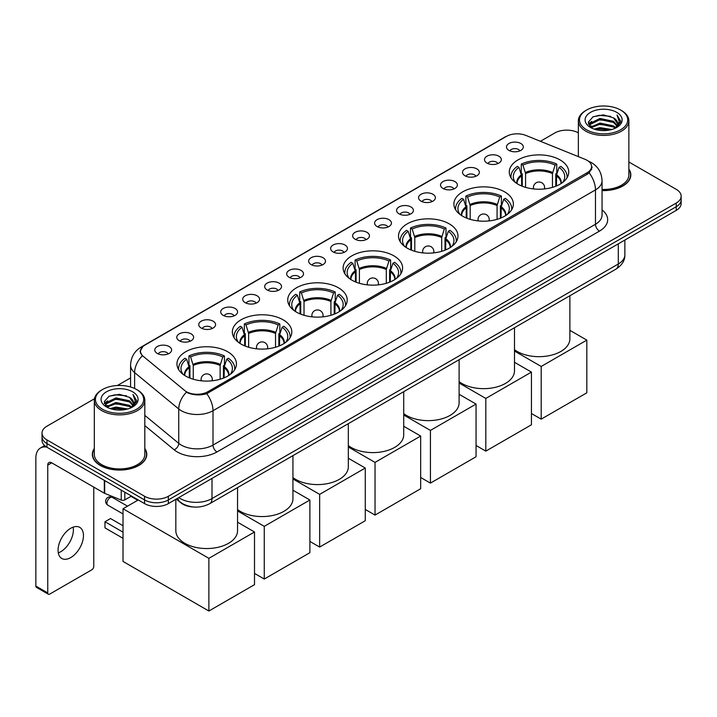 <?xml version="1.0" encoding="UTF-8"?>
<svg xmlns="http://www.w3.org/2000/svg" width="717" height="717" viewBox="0 0 717 717"><rect width="100%" height="100%" fill="white"/><g stroke="black" fill="none" stroke-linecap="round" stroke-linejoin="round"><path stroke-width="1.08" d="M338.496 287.822A29.738 17.172 0 0 0 306.087 284.102A29.738 17.172 0 0 0 287.732 299.966A29.738 17.172 0 0 0 296.444 312.101A29.738 17.172 0 0 0 328.852 315.821A29.738 17.172 0 0 0 347.207 299.966A29.738 17.172 0 0 0 338.496 287.822M504.66 191.887A29.738 17.172 0 0 0 472.252 188.168A29.738 17.172 0 0 0 453.897 204.031A29.738 17.172 0 0 0 462.608 216.167A29.738 17.172 0 0 0 495.017 219.895A29.738 17.172 0 0 0 513.372 204.031A29.738 17.172 0 0 0 504.66 191.887M449.272 223.865A29.738 17.172 0 0 0 416.864 220.146A29.738 17.172 0 0 0 398.509 236.01A29.738 17.172 0 0 0 407.22 248.145A29.738 17.172 0 0 0 439.629 251.864A29.738 17.172 0 0 0 457.984 236.01A29.738 17.172 0 0 0 449.272 223.865M393.884 255.844A29.738 17.172 0 0 0 361.476 252.124A29.738 17.172 0 0 0 343.12 267.988A29.738 17.172 0 0 0 351.832 280.123A29.738 17.172 0 0 0 384.24 283.842A29.738 17.172 0 0 0 402.595 267.988A29.738 17.172 0 0 0 393.884 255.844M283.107 319.8A29.738 17.172 0 0 0 250.699 316.08A29.738 17.172 0 0 0 232.344 331.935A29.738 17.172 0 0 0 241.055 344.079A29.738 17.172 0 0 0 273.464 347.799A29.738 17.172 0 0 0 291.819 331.935A29.738 17.172 0 0 0 283.107 319.8M227.719 351.778A29.738 17.172 0 0 0 195.311 348.059A29.738 17.172 0 0 0 176.956 363.913A29.738 17.172 0 0 0 185.667 376.058A29.738 17.172 0 0 0 218.076 379.777A29.738 17.172 0 0 0 236.431 363.913A29.738 17.172 0 0 0 227.719 351.778M560.049 159.909A29.738 17.172 0 0 0 527.64 156.189A29.738 17.172 0 0 0 509.285 172.053A29.738 17.172 0 0 0 517.988 184.188A29.738 17.172 0 0 0 550.405 187.917A29.738 17.172 0 0 0 568.76 172.053A29.738 17.172 0 0 0 560.049 159.909M486.968 163.073A8.416 4.858 180 0 1 485.292 161.692A8.416 4.858 180 0 1 488.08 155.661A8.416 4.858 180 0 1 498.871 156.198A8.416 4.858 180 0 1 500.538 161.692A8.416 4.858 180 0 1 486.968 163.073M497.84 163.575A5.046 2.913 0 0 0 496.487 162.159A5.046 2.913 0 0 0 491.512 161.415A5.046 2.913 0 0 0 487.99 163.575M464.983 175.764A8.416 4.858 180 0 1 463.316 174.383A8.416 4.858 180 0 1 466.104 168.352A8.416 4.858 180 0 1 476.886 168.889A8.416 4.858 180 0 1 478.562 174.383A8.416 4.858 180 0 1 464.983 175.764M475.864 176.265A5.046 2.913 0 0 0 474.511 174.849A5.046 2.913 0 0 0 469.536 174.106A5.046 2.913 0 0 0 466.014 176.265M443.007 188.454A8.416 4.858 180 0 1 441.331 187.074A8.416 4.858 180 0 1 444.119 181.034A8.416 4.858 180 0 1 454.91 181.58A8.416 4.858 180 0 1 456.577 187.074A8.416 4.858 180 0 1 443.007 188.454M453.879 188.956A5.046 2.913 0 0 0 452.526 187.531A5.046 2.913 0 0 0 447.551 186.796A5.046 2.913 0 0 0 444.029 188.956M421.022 201.145A8.416 4.858 180 0 1 419.355 199.765A8.416 4.858 180 0 1 422.143 193.724A8.416 4.858 180 0 1 432.925 194.271A8.416 4.858 180 0 1 434.601 199.765A8.416 4.858 180 0 1 421.022 201.145M431.903 201.647A5.046 2.913 0 0 0 430.55 200.222A5.046 2.913 0 0 0 425.575 199.487A5.046 2.913 0 0 0 422.053 201.647M399.046 213.836A8.416 4.858 180 0 1 397.37 212.456A8.416 4.858 180 0 1 400.158 206.415A8.416 4.858 180 0 1 410.949 206.962A8.416 4.858 180 0 1 412.616 212.456A8.416 4.858 180 0 1 399.046 213.836M409.918 214.338A5.046 2.913 0 0 0 408.565 212.913A5.046 2.913 0 0 0 403.59 212.178A5.046 2.913 0 0 0 400.068 214.338M377.061 226.527A8.416 4.858 180 0 1 375.394 225.147A8.416 4.858 180 0 1 378.182 219.106A8.416 4.858 180 0 1 388.964 219.653A8.416 4.858 180 0 1 390.64 225.147A8.416 4.858 180 0 1 377.061 226.527M387.942 227.029A5.046 2.913 0 0 0 386.588 225.604A5.046 2.913 0 0 0 381.614 224.869A5.046 2.913 0 0 0 378.092 227.029M355.085 239.209A8.416 4.858 180 0 1 353.409 237.838A8.416 4.858 180 0 1 356.197 231.797A8.416 4.858 180 0 1 366.987 232.344A8.416 4.858 180 0 1 368.655 237.838A8.416 4.858 180 0 1 355.085 239.209M365.957 239.72A5.046 2.913 0 0 0 364.603 238.295A5.046 2.913 0 0 0 359.629 237.56A5.046 2.913 0 0 0 356.107 239.72M333.1 251.9A8.416 4.858 180 0 1 331.433 250.529A8.416 4.858 180 0 1 334.221 244.488A8.416 4.858 180 0 1 345.002 245.035A8.416 4.858 180 0 1 346.678 250.529A8.416 4.858 180 0 1 333.1 251.9M343.981 252.411A5.046 2.913 0 0 0 342.627 250.986A5.046 2.913 0 0 0 337.653 250.251A5.046 2.913 0 0 0 334.131 252.411M311.124 264.591A8.416 4.858 180 0 1 309.448 263.22A8.416 4.858 180 0 1 312.236 257.179A8.416 4.858 180 0 1 323.026 257.726A8.416 4.858 180 0 1 324.693 263.22A8.416 4.858 180 0 1 311.124 264.591M321.996 265.102A5.046 2.913 0 0 0 320.642 263.677A5.046 2.913 0 0 0 315.668 262.942A5.046 2.913 0 0 0 312.146 265.102M289.139 277.282A8.416 4.858 180 0 1 287.472 275.911A8.416 4.858 180 0 1 290.26 269.87A8.416 4.858 180 0 1 301.041 270.408A8.416 4.858 180 0 1 302.717 275.911A8.416 4.858 180 0 1 289.139 277.282M300.02 277.784A5.046 2.913 0 0 0 298.666 276.368A5.046 2.913 0 0 0 293.692 275.633A5.046 2.913 0 0 0 290.17 277.784M267.163 289.973A8.416 4.858 180 0 1 265.487 288.601A8.416 4.858 180 0 1 268.275 282.561A8.416 4.858 180 0 1 279.065 283.098A8.416 4.858 180 0 1 280.732 288.601A8.416 4.858 180 0 1 267.163 289.973M278.035 290.475A5.046 2.913 0 0 0 276.681 289.059A5.046 2.913 0 0 0 271.707 288.324A5.046 2.913 0 0 0 268.185 290.475M245.178 302.664A8.416 4.858 180 0 1 243.511 301.292A8.416 4.858 180 0 1 246.298 295.252A8.416 4.858 180 0 1 257.08 295.789A8.416 4.858 180 0 1 258.756 301.292A8.416 4.858 180 0 1 245.178 302.664M256.059 303.166A5.046 2.913 0 0 0 254.705 301.749A5.046 2.913 0 0 0 249.731 301.006A5.046 2.913 0 0 0 246.209 303.166M223.202 315.355A8.416 4.858 180 0 1 221.526 313.983A8.416 4.858 180 0 1 224.313 307.943A8.416 4.858 180 0 1 235.104 308.48A8.416 4.858 180 0 1 236.771 313.983A8.416 4.858 180 0 1 223.202 315.355M234.074 315.856A5.046 2.913 0 0 0 232.72 314.44A5.046 2.913 0 0 0 227.746 313.696A5.046 2.913 0 0 0 224.224 315.856M201.217 328.045A8.416 4.858 180 0 1 199.55 326.674A8.416 4.858 180 0 1 202.337 320.633A8.416 4.858 180 0 1 213.119 321.171A8.416 4.858 180 0 1 214.795 326.674A8.416 4.858 180 0 1 201.217 328.045M212.098 328.547A5.046 2.913 0 0 0 210.744 327.131A5.046 2.913 0 0 0 205.77 326.387A5.046 2.913 0 0 0 202.248 328.547M179.241 340.736A8.416 4.858 180 0 1 177.565 339.365A8.416 4.858 180 0 1 180.352 333.324A8.416 4.858 180 0 1 191.143 333.862A8.416 4.858 180 0 1 192.81 339.365A8.416 4.858 180 0 1 179.241 340.736M190.113 341.238A5.046 2.913 0 0 0 188.759 339.822A5.046 2.913 0 0 0 183.785 339.078A5.046 2.913 0 0 0 180.263 341.238M157.256 353.427A8.416 4.858 180 0 1 155.589 352.047A8.416 4.858 180 0 1 158.376 346.015A8.416 4.858 180 0 1 169.158 346.553A8.416 4.858 180 0 1 170.834 352.047A8.416 4.858 180 0 1 157.256 353.427M168.136 353.929A5.046 2.913 0 0 0 166.783 352.513A5.046 2.913 0 0 0 161.809 351.769A5.046 2.913 0 0 0 158.287 353.929M508.945 150.382A8.416 4.858 180 0 1 507.277 149.011A8.416 4.858 180 0 1 510.065 142.97A8.416 4.858 180 0 1 520.847 143.508A8.416 4.858 180 0 1 522.523 149.011A8.416 4.858 180 0 1 508.945 150.382M519.825 150.884A5.046 2.913 0 0 0 518.472 149.468A5.046 2.913 0 0 0 513.497 148.724A5.046 2.913 0 0 0 509.975 150.884M585.126 159.362A15.147 8.747 180 0 1 587.151 160.348A15.147 8.747 180 0 1 591.588 166.532A15.147 8.747 180 0 1 587.151 172.716L207.849 391.706A15.147 8.747 180 0 1 184.726 390.532L143.221 356.313A15.147 8.747 180 0 1 140.478 351.294A15.147 8.747 180 0 1 144.915 345.11L506.453 136.382A15.147 8.747 180 0 1 525.848 135.405L585.126 159.362M193.581 507A16.832 9.715 180 0 1 180.971 502.877L176.301 499.023M94.312 448.492A27.21 15.711 0 0 0 92.35 454.354A27.21 15.711 0 0 0 100.326 465.467A27.21 15.711 0 0 0 129.983 468.873A27.21 15.711 0 0 0 146.779 454.354A27.21 15.711 0 0 0 144.816 448.492M592.179 167.169L589.213 172.869L587.743 173.944L206.738 393.687C200.401 395.506 194.173 395.282 188.051 393.015L186.42 392.217A19.637 13.139 129.5 0 0 178.748 408.986L134.626 372.607A22.442 12.96 180 0 1 130.575 365.177L130.575 386.983M94.456 398.76L46.963 426.176A16.832 9.715 0 0 0 42.025 433.05L42.025 440.381A16.832 9.715 0 0 0 46.963 447.256L144.565 503.603L144.565 499.937A16.832 9.715 0 0 0 168.37 499.937L676.221 206.729A16.832 9.715 0 0 0 681.15 199.864A16.832 9.715 0 0 1 676.221 206.729L168.37 499.937A16.832 9.715 0 0 1 144.565 499.937L46.963 443.59L144.565 499.937L144.565 496.272A16.832 9.715 0 0 0 168.37 496.272L676.221 203.063A16.832 9.715 0 0 0 681.15 196.198A16.832 9.715 0 0 0 676.221 189.324L628.863 161.979M42.025 436.716A16.832 9.715 0 0 0 46.963 443.59A16.832 9.715 0 0 1 42.025 436.716M134.626 388.497L134.626 372.607A19.637 13.139 129.5 0 1 142.244 355.892L140.093 351.294L142.862 346.571M602.056 190.579A27.21 15.711 0 0 0 630.826 174.894A27.21 15.711 0 0 0 628.863 169.033M578.359 132.833A16.832 9.715 0 0 0 554.815 132.977L540.412 141.285M130.575 377.904L117.409 385.504M42.025 433.05A16.832 9.715 0 0 0 46.963 439.924L144.565 496.272M144.565 503.603A16.832 9.715 0 0 0 168.37 503.603L676.221 210.395A16.832 9.715 0 0 0 681.15 203.529L681.15 196.198M586.551 129.768A24.127 13.928 0 0 0 620.671 129.768A24.127 13.928 0 0 0 620.671 110.068L621.469 110.526A25.247 14.582 0 0 1 628.863 120.832A25.247 14.582 0 0 1 613.277 134.303A25.247 14.582 0 0 1 585.762 131.139A25.247 14.582 0 0 1 578.359 120.832A25.247 14.582 0 0 1 585.762 110.526L586.551 110.068A24.127 13.928 0 0 0 586.551 129.768M602.056 189.44A25.247 14.582 0 0 0 628.863 174.894L628.863 120.832M602.056 190.417A26.932 15.55 0 0 0 630.548 174.894A26.932 15.55 0 0 0 628.863 169.481M594.16 129.105L599.986 127.617L611.789 129.508M595.827 129.616L599.986 128.764L610.059 129.938M590.53 127.232L599.986 123.037L613.528 125.896L615.715 127.698M591.113 127.716L599.986 124.175L613.528 127.043L615.105 128.244M589.75 126.461L590.064 123.414L599.986 118.448L613.528 121.316L617.238 125.52M589.625 125.896L590.064 124.561L599.986 119.596L613.528 122.455L616.978 126.067M614.962 128.361A14.026 8.102 0 0 0 617.642 123.602A14.026 8.102 0 0 0 613.528 117.875L617.633 123.88M616.71 112.354A18.517 10.692 0 0 0 590.557 112.336A18.517 10.692 0 0 0 590.441 127.429A18.517 10.692 0 0 0 590.521 127.474A18.517 10.692 0 0 0 616.79 127.429A18.517 10.692 0 0 0 616.71 112.354M613.528 117.875L603.454 114.872L593.093 116.772L588.29 122.195L591.48 127.985M616.109 127.805L620.59 122.123L620.68 121.11L617.032 115.025L619.327 121.836L615.114 128.298M621.469 110.526L620.671 110.068A24.127 13.928 0 0 0 586.551 110.068M617.032 115.025L620.671 121.334M592.851 116.889L599.197 115.329L610.561 116.342M588.478 124.265L590.548 122.643M595.101 120.698L599.197 119.909L610.158 120.806M595.101 125.287L599.197 124.489L610.158 125.385M595.944 129.643L599.197 129.069L610.042 129.938M588.361 123.817L591.758 121.397M590.163 126.891L591.758 125.977M521.609 185.972L521.609 175.862L518.974 167.348A25.695 14.833 0 0 0 514.761 181.526A25.695 14.833 0 0 0 515.406 182.485M522.263 186.232L522.263 173.828L521.268 173.254L521.268 164.094A28.053 16.195 0 0 1 556.777 164.094L555.101 165.062A25.695 14.833 0 0 0 522.944 165.062L525.579 173.577L525.579 187.37M552.466 187.37L552.466 173.577L555.101 165.062M514.492 349.672A30.858 17.817 0 0 0 517.199 351.455A30.858 17.817 0 0 0 550.826 355.318A30.858 17.817 0 0 0 569.881 338.863L569.881 295.745M556.777 164.094L556.777 173.254L555.774 173.828L555.774 186.232M518.974 167.348L517.298 166.38A28.053 16.195 0 0 0 510.961 176.633A28.053 16.195 0 0 0 511.051 177.879M522.944 165.062L521.268 164.094M566.995 177.879A28.053 16.195 0 0 0 567.075 176.633A28.053 16.195 0 0 0 560.739 166.38L559.063 167.348L556.616 174.787L556.428 185.972M562.63 182.485A25.695 14.833 0 0 0 563.284 181.526A25.695 14.833 0 0 0 559.063 167.348M541.201 419.149L541.201 366.459L586.829 340.118L586.829 392.808L541.201 419.149L531.44 413.512M541.201 366.459L514.492 351.043M569.881 330.331L586.829 340.118M466.22 217.95L466.22 207.84L463.585 199.326A25.695 14.833 0 0 0 459.373 213.505A25.695 14.833 0 0 0 460.018 214.464M466.875 218.21L466.875 205.806L465.88 205.232L465.88 196.073A28.053 16.195 0 0 1 501.389 196.073L499.713 197.032A25.695 14.833 0 0 0 467.556 197.032L470.191 205.555L470.191 219.339M497.078 219.339L497.078 205.555L499.713 197.032M459.104 381.65A30.858 17.817 0 0 0 461.811 383.434A30.858 17.817 0 0 0 495.447 387.297A30.858 17.817 0 0 0 514.492 370.841L514.492 327.723M501.389 196.073L501.389 205.232L500.394 205.806L500.394 218.21M463.585 199.326L461.909 198.358A28.053 16.195 0 0 0 455.582 208.611A28.053 16.195 0 0 0 455.662 209.857M467.556 197.032L465.88 196.073M511.606 209.857A28.053 16.195 0 0 0 511.687 208.611A28.053 16.195 0 0 0 505.351 198.358L503.684 199.326L501.228 206.765L501.04 217.95M507.242 214.464A25.695 14.833 0 0 0 507.896 213.505A25.695 14.833 0 0 0 503.684 199.326M485.812 451.127L485.812 398.437L531.44 372.096L531.44 424.787L485.812 451.127L476.052 445.49M485.812 398.437L459.104 383.021M514.492 362.309L531.44 372.096M410.832 249.928L410.832 239.819L408.197 231.304A25.695 14.833 0 0 0 403.985 245.483A25.695 14.833 0 0 0 404.63 246.442M411.486 250.188L411.486 237.784L410.491 237.21L410.491 228.042A28.053 16.195 0 0 1 446.001 228.042L444.325 229.01A25.695 14.833 0 0 0 412.167 229.01L414.802 237.524L414.802 251.317M441.69 251.317L441.69 237.524L444.325 229.01M403.716 413.628A30.858 17.817 0 0 0 406.422 415.412A30.858 17.817 0 0 0 440.059 419.275A30.858 17.817 0 0 0 459.104 402.82L459.104 359.701M446.001 228.042L446.001 237.21L445.006 237.784L445.006 250.188M408.197 231.304L406.521 230.336A28.053 16.195 0 0 0 400.194 240.589A28.053 16.195 0 0 0 400.274 241.835M412.167 229.01L410.491 228.042M456.218 241.835A28.053 16.195 0 0 0 456.299 240.589A28.053 16.195 0 0 0 449.971 230.336L448.295 231.304L445.84 238.743L445.651 249.928M451.853 246.442A25.695 14.833 0 0 0 452.508 245.483A25.695 14.833 0 0 0 448.295 231.304M430.424 483.106L430.424 430.415L476.052 404.074L476.052 456.765L430.424 483.106L420.664 477.468M430.424 430.415L403.716 415M459.104 394.287L476.052 404.074M355.444 281.906L355.444 271.797L352.809 263.282A25.695 14.833 0 0 0 348.596 277.461A25.695 14.833 0 0 0 349.242 278.42M356.098 282.166L356.098 269.762L355.103 269.189L355.103 260.02A28.053 16.195 0 0 1 390.613 260.02L388.937 260.988A25.695 14.833 0 0 0 356.779 260.988L359.414 269.502L359.414 283.296M386.302 283.296L386.302 269.502L388.937 260.988M348.328 445.607A30.858 17.817 0 0 0 351.034 447.39A30.858 17.817 0 0 0 384.671 451.253A30.858 17.817 0 0 0 403.716 434.789L403.716 391.679M390.613 260.02L390.613 269.189L389.618 269.762L389.618 282.166M352.809 263.282L351.133 262.314A28.053 16.195 0 0 0 344.805 272.568A28.053 16.195 0 0 0 344.886 273.813M356.779 260.988L355.103 260.02M400.83 273.813A28.053 16.195 0 0 0 400.911 272.568A28.053 16.195 0 0 0 394.583 262.314L392.907 263.282L390.451 270.721L390.263 281.906M396.465 278.42A25.695 14.833 0 0 0 397.119 277.461A25.695 14.833 0 0 0 392.907 263.282M375.036 515.084L375.036 462.393L420.664 436.053L420.664 488.743L375.036 515.084L365.276 509.446M375.036 462.393L348.328 446.978M403.716 426.265L420.664 436.053M300.065 313.885L300.065 303.775L297.421 295.261A25.695 14.833 0 0 0 293.208 309.439A25.695 14.833 0 0 0 293.862 310.398M300.71 314.145L300.71 301.74L299.715 301.167L299.715 291.998A28.053 16.195 0 0 1 335.224 291.998L333.548 292.966A25.695 14.833 0 0 0 301.391 292.966L304.026 301.481L304.026 315.274M330.913 315.274L330.913 301.481L333.548 292.966M292.939 477.585A30.858 17.817 0 0 0 295.646 479.368A30.858 17.817 0 0 0 329.282 483.231A30.858 17.817 0 0 0 348.328 466.767L348.328 423.657M335.224 291.998L335.224 301.167L334.23 301.74L334.23 314.145M297.421 295.261L295.745 294.293A28.053 16.195 0 0 0 289.417 304.546A28.053 16.195 0 0 0 289.498 305.792M301.391 292.966L299.715 291.998M345.442 305.792A28.053 16.195 0 0 0 345.522 304.546A28.053 16.195 0 0 0 339.195 294.293L337.519 295.261L335.063 302.699L334.884 313.885M341.086 310.398A25.695 14.833 0 0 0 341.731 309.439A25.695 14.833 0 0 0 337.519 295.261M319.648 547.062L319.648 494.372L365.276 468.031L365.276 520.712L319.648 547.062L309.887 541.425M319.648 494.372L292.939 478.956M348.328 458.244L365.276 468.031M244.676 345.863L244.676 335.753L242.032 327.239A25.695 14.833 0 0 0 237.82 341.409A25.695 14.833 0 0 0 238.474 342.376M245.322 346.123L245.322 333.719L244.327 333.145L244.327 323.976A28.053 16.195 0 0 1 279.836 323.976L278.16 324.944A25.695 14.833 0 0 0 246.003 324.944L248.638 333.459L248.638 347.252M275.525 347.252L275.525 333.459L278.16 324.944M237.551 509.563A30.858 17.817 0 0 0 240.258 511.346A30.858 17.817 0 0 0 273.894 515.209A30.858 17.817 0 0 0 292.939 498.745L292.939 455.636M279.836 323.976L279.836 333.145L278.841 333.719L278.841 346.123M242.032 327.239L240.356 326.271A28.053 16.195 0 0 0 234.029 336.524A28.053 16.195 0 0 0 234.109 337.77M246.003 324.944L244.327 323.976M290.053 337.77A28.053 16.195 0 0 0 290.134 336.524A28.053 16.195 0 0 0 283.807 326.271L282.131 327.239L279.684 334.678L279.496 345.863M285.698 342.376A25.695 14.833 0 0 0 286.343 341.409A25.695 14.833 0 0 0 282.131 327.239M264.268 579.04L264.268 526.35L309.887 500.009L309.887 552.69L264.268 579.04L254.508 573.403M264.268 526.35L237.551 510.934M292.939 490.222L309.887 500.009M189.288 377.841L189.288 367.731L186.644 359.217A25.695 14.833 0 0 0 182.432 373.387A25.695 14.833 0 0 0 183.086 374.355M189.933 378.101L189.933 365.697L188.938 365.123L188.938 355.955A28.053 16.195 0 0 1 224.448 355.955L222.772 356.923A25.695 14.833 0 0 0 190.614 356.923L193.249 365.437L193.249 379.23M220.137 379.23L220.137 365.437L222.772 356.923M175.835 499.292L175.835 530.723A30.858 17.817 0 0 0 184.869 543.325A30.858 17.817 0 0 0 218.506 547.188A30.858 17.817 0 0 0 237.551 530.723L237.551 487.614M224.448 355.955L224.448 365.123L223.453 365.697L223.453 378.101M186.644 359.217L184.968 358.249A28.053 16.195 0 0 0 178.641 368.502A28.053 16.195 0 0 0 178.721 369.748M190.614 356.923L188.938 355.955M234.665 369.748A28.053 16.195 0 0 0 234.746 368.502A28.053 16.195 0 0 0 228.418 358.249L226.742 359.217L224.296 366.656L224.107 377.841M230.309 374.355A25.695 14.833 0 0 0 230.955 373.387A25.695 14.833 0 0 0 226.742 359.217M123.019 538.306L104.969 527.882L104.969 521.743L123.019 532.166M208.88 611.018L208.88 558.328L254.508 531.987L254.508 584.669L208.88 611.018L123.019 561.447L123.019 508.756L138.256 499.964M208.88 558.328L123.019 508.756M237.551 522.2L254.508 531.987M104.969 521.743L110.517 518.543L123.019 525.758M130.951 496.343L137.736 500.26M73.161 527.129A17.952 10.37 -60 0 1 60.694 551.758A17.952 10.37 -60 0 1 58.301 552.879M70.768 557.575A17.952 10.37 120 0 0 82.491 541.747A17.952 10.37 120 0 0 79.739 527.362A17.952 10.37 120 0 0 70.768 528.25A17.952 10.37 120 0 0 59.036 544.078A17.952 10.37 120 0 0 61.787 558.462A17.952 10.37 120 0 0 70.768 557.575M124.821 492.203L124.821 499.883L131.471 496.047M46.766 447.139A22.442 12.96 -120 0 0 40.502 447.973A22.442 12.96 -120 0 0 35.85 458.244L35.85 586.067L47.752 592.941L47.752 465.118A5.611 3.235 60 0 1 48.917 462.555A5.611 3.235 60 0 1 51.723 462.832L104.315 493.197L104.315 480.363M47.752 592.941A2.805 1.622 120 0 0 48.335 594.223L36.433 587.357A2.805 1.622 -60 0 1 35.85 586.067M48.335 594.223A2.805 1.622 120 0 0 49.733 594.088L91.794 569.809A2.805 1.622 120 0 0 93.775 566.367L93.775 487.112M124.821 499.883A2.805 1.622 180 0 1 121.227 500.063L104.691 493.377A2.805 1.622 180 0 1 104.315 493.197M102.504 409.228A24.127 13.928 0 0 0 136.624 409.228A24.127 13.928 0 0 0 136.624 389.528L137.422 389.985A25.247 14.582 0 0 1 144.816 400.292A25.247 14.582 0 0 1 129.23 413.763A25.247 14.582 0 0 1 101.715 410.599A25.247 14.582 0 0 1 94.312 400.292A25.247 14.582 0 0 1 101.715 389.985L102.504 389.528A24.127 13.928 0 0 0 102.504 409.228M94.312 400.292L94.312 454.354A25.247 14.582 0 0 0 101.715 464.661A25.247 14.582 0 0 0 129.23 467.825A25.247 14.582 0 0 0 144.816 454.354L144.816 400.292M94.312 448.941A26.932 15.55 0 0 0 92.636 454.354A26.932 15.55 0 0 0 100.523 465.351A26.932 15.55 0 0 0 129.876 468.721A26.932 15.55 0 0 0 146.501 454.354A26.932 15.55 0 0 0 144.816 448.941M110.113 408.573L115.939 407.077L127.743 408.968M111.78 409.075L115.939 408.224L126.013 409.398L115.15 408.529L111.897 409.102M106.483 406.7L115.939 402.497L129.481 405.356L131.668 407.166M107.066 407.175L115.939 403.644L129.481 406.503L131.059 407.704M105.704 405.921L106.017 402.873L115.939 397.917L129.481 400.776L133.192 404.98M105.578 405.365L106.017 404.021L115.939 399.055L129.481 401.923L132.932 405.526M130.915 407.821A14.026 8.102 0 0 0 133.595 403.062A14.026 8.102 0 0 0 129.481 397.335L133.586 403.339M132.663 391.814A18.517 10.692 0 0 0 106.51 391.796A18.517 10.692 0 0 0 106.394 406.889A18.517 10.692 0 0 0 106.474 406.933A18.517 10.692 0 0 0 132.744 406.889A18.517 10.692 0 0 0 132.663 391.814M129.481 397.335L119.407 394.332L109.047 396.232L104.252 401.663L107.433 407.444M132.071 407.265L136.544 401.583L136.633 400.57L132.986 394.484L135.28 401.305L131.068 407.758M137.422 389.985L136.624 389.528A24.127 13.928 0 0 0 102.504 389.528M132.986 394.484L136.624 400.803M108.805 396.358L115.15 394.789L126.515 395.811M104.431 403.725L106.501 402.103M111.054 400.167L115.15 399.369L126.111 400.265M111.054 404.747L115.15 403.949L126.111 404.854M104.315 403.277L107.711 400.857M106.116 406.36L107.711 405.446M207.849 391.706L207.849 393.248M587.151 172.716L587.151 174.285M602.056 209.956A28.053 16.195 180 0 1 599.448 231.125L216.973 451.952A5.611 3.235 60 0 1 213.003 445.078L595.477 224.26A22.442 12.96 0 0 0 602.056 215.091L602.056 180.729A22.442 12.96 180 0 1 595.477 189.897A19.637 11.338 -120 0 0 589.213 172.869M216.973 451.952A28.053 16.195 180 0 1 177.296 451.952A28.053 16.195 180 0 1 174.15 449.783L144.816 425.593M181.267 445.078A22.442 12.96 0 0 0 213.003 445.078L213.003 410.716A22.442 12.96 180 0 1 181.267 410.716A22.442 12.96 180 0 1 178.748 408.986L178.748 443.348A22.442 12.96 0 0 0 181.267 445.078M588.576 161.2A19.637 9.196 112 0 0 588.316 161.101L591.408 162.58C598.121 166.613 601.671 172.663 602.056 180.729M206.738 393.687A19.637 11.338 60 0 1 213.003 410.716L595.477 189.897L595.477 224.26A5.611 3.235 60 0 0 599.448 231.125M143.248 346.257A19.637 11.338 -120 0 0 141.213 347.019C134.5 351.052 130.951 357.102 130.575 365.177M141.213 347.019L504.795 137.108A19.637 11.338 60 0 1 506.283 136.481M168.37 496.272L168.37 503.603M676.221 203.063L676.221 210.395M46.963 439.924L46.963 447.256M144.816 415.367L178.748 443.348A5.611 3.755 -50.5 0 1 174.15 449.783M178.766 497.598A22.442 12.96 0 0 0 180.272 498.566A22.442 12.96 0 0 0 212.008 498.566L618.296 263.999A22.442 12.96 0 0 0 624.865 254.84C625.027 260.405 622.069 265.173 615.966 269.135L209.687 503.701A11.221 6.48 60 0 0 212.008 498.566L212.008 478.409M618.296 243.843L618.296 263.999A11.221 6.48 60 0 1 615.966 269.135M177.852 498.127A11.221 7.502 129.5 0 0 179.806 501.775L176.4 498.969M521.609 175.862A21.994 12.7 0 0 0 517.029 183.606M552.466 173.577A21.994 12.7 0 0 0 525.579 173.577M521.42 174.787A22.254 12.852 0 0 0 516.805 183.462M552.646 172.492A22.254 12.852 0 0 0 525.391 172.492M561.232 183.462A22.254 12.852 0 0 0 556.616 174.787M561.017 183.606A21.994 12.7 0 0 0 556.428 175.862M533.905 188.965A5.611 3.235 180 0 1 533.412 187.63L533.412 188.912M544.633 188.912L544.633 187.63A5.611 3.235 180 0 1 544.131 188.965M466.22 207.84A21.994 12.7 0 0 0 461.64 215.584M497.078 205.555A21.994 12.7 0 0 0 470.191 205.555M466.032 206.765A22.254 12.852 0 0 0 461.416 215.441M497.266 204.47A22.254 12.852 0 0 0 470.002 204.47M505.843 215.441A22.254 12.852 0 0 0 501.228 206.765M505.628 215.584A21.994 12.7 0 0 0 501.04 207.84M478.526 220.944A5.611 3.235 180 0 1 478.024 219.608L478.024 220.89M489.245 220.89L489.245 219.608A5.611 3.235 180 0 1 488.743 220.944M410.832 239.819A21.994 12.7 0 0 0 406.252 247.562M441.69 237.524A21.994 12.7 0 0 0 414.802 237.524M410.644 238.743A22.254 12.852 0 0 0 406.028 247.419M441.878 236.449A22.254 12.852 0 0 0 414.614 236.449M450.455 247.419A22.254 12.852 0 0 0 445.84 238.743M450.24 247.562A21.994 12.7 0 0 0 445.651 239.819M423.138 252.922A5.611 3.235 180 0 1 422.636 251.586L422.636 252.868M433.857 252.868L433.857 251.586A5.611 3.235 180 0 1 433.355 252.922M355.444 271.797A21.994 12.7 0 0 0 350.864 279.54M386.302 269.502A21.994 12.7 0 0 0 359.414 269.502M355.265 270.721A22.254 12.852 0 0 0 350.64 279.397M386.49 268.427A22.254 12.852 0 0 0 359.226 268.427M395.067 279.397A22.254 12.852 0 0 0 390.451 270.721M394.852 279.54A21.994 12.7 0 0 0 390.263 271.797M367.749 284.9A5.611 3.235 180 0 1 367.247 283.565L367.247 284.846M378.468 284.846L378.468 283.565A5.611 3.235 180 0 1 377.967 284.9M300.065 303.775A21.994 12.7 0 0 0 295.476 311.519M330.913 301.481A21.994 12.7 0 0 0 304.026 301.481M299.876 302.699A22.254 12.852 0 0 0 295.252 311.375M331.102 300.405A22.254 12.852 0 0 0 303.838 300.405M339.688 311.375A22.254 12.852 0 0 0 335.063 302.699M339.464 311.519A21.994 12.7 0 0 0 334.884 303.775M312.361 316.878A5.611 3.235 180 0 1 311.859 315.543L311.859 316.824M323.08 316.824L323.08 315.543A5.611 3.235 180 0 1 322.578 316.878M244.676 335.753A21.994 12.7 0 0 0 240.087 343.497M275.525 333.459A21.994 12.7 0 0 0 248.638 333.459M244.488 334.678A22.254 12.852 0 0 0 239.872 343.353M275.713 332.383A22.254 12.852 0 0 0 248.449 332.383M284.299 343.353A22.254 12.852 0 0 0 279.684 334.678M284.075 343.497A21.994 12.7 0 0 0 279.496 335.753M256.973 348.856A5.611 3.235 180 0 1 256.471 347.512L256.471 348.803M267.692 348.803L267.692 347.512A5.611 3.235 180 0 1 267.19 348.856M189.288 367.731A21.994 12.7 0 0 0 184.699 375.475M220.137 365.437A21.994 12.7 0 0 0 193.249 365.437M189.1 366.656A22.254 12.852 0 0 0 184.484 375.332M220.325 364.361A22.254 12.852 0 0 0 193.061 364.361M228.911 375.332A22.254 12.852 0 0 0 224.296 366.656M228.687 375.475A21.994 12.7 0 0 0 224.107 367.731M127.509 506.166L112.372 497.428A4.49 2.59 120 0 0 110.122 497.652A4.49 2.59 120 0 0 106.95 503.146A4.49 2.59 120 0 0 107.882 505.198L123.019 513.946M201.585 380.835A5.611 3.235 180 0 1 201.083 379.49L201.083 380.781M212.304 380.781L212.304 379.49A5.611 3.235 180 0 1 211.802 380.835M47.752 465.118L51.723 462.832M104.691 480.587L104.691 493.377M121.227 500.063L121.227 490.132M140.478 351.294L140.478 353.248M591.588 166.532L591.588 169.75M504.795 137.108L508.398 135.432M209.687 503.701C200.652 508.236 191.627 508.236 182.593 503.701L179.806 501.775M624.865 254.84L624.865 240.043M630.548 177.144L630.548 174.894M589.589 126.264L589.589 125.332M578.359 156.629L578.359 120.832M510.961 177.744L510.961 176.633M567.075 177.744L567.075 176.633M544.633 187.63A5.611 5.611 0 0 0 536.217 182.772A5.611 5.611 0 0 0 533.412 187.63M455.582 209.722L455.582 208.611M511.687 209.722L511.687 208.611M489.245 219.608A5.611 5.611 0 0 0 480.829 214.742A5.611 5.611 0 0 0 478.024 219.608M400.194 241.701L400.194 240.589M456.299 241.701L456.299 240.589M433.857 251.586A5.611 5.611 0 0 0 425.441 246.72A5.611 5.611 0 0 0 422.636 251.586M344.805 273.679L344.805 272.568M400.911 273.679L400.911 272.568M378.468 283.565A5.611 5.611 0 0 0 370.053 278.698A5.611 5.611 0 0 0 367.247 283.565M289.417 305.657L289.417 304.546M345.522 305.657L345.522 304.546M323.08 315.543A5.611 5.611 0 0 0 314.664 310.676A5.611 5.611 0 0 0 311.859 315.543M234.029 337.635L234.029 336.524M290.134 337.635L290.134 336.524M267.692 347.512A5.611 5.611 0 0 0 259.276 342.654A5.611 5.611 0 0 0 256.471 347.512M178.641 369.613L178.641 368.502M234.746 369.613L234.746 368.502M112.372 497.428A4.49 4.49 0 0 0 105.632 501.317A4.49 4.49 0 0 0 107.882 505.198M212.304 379.49A5.611 5.611 0 0 0 203.888 374.632A5.611 5.611 0 0 0 201.083 379.49M40.502 447.973L44.642 445.58M146.501 456.604L146.501 454.354M105.542 405.723L105.542 404.791M92.636 456.604L92.636 454.354"/></g></svg>
